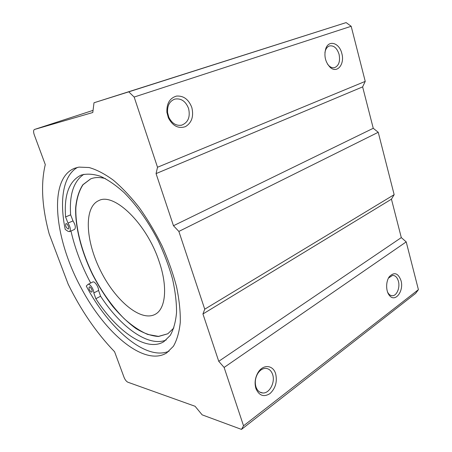 <?xml version="1.0" encoding="UTF-8"?>
<svg xmlns="http://www.w3.org/2000/svg" width="452" height="452" viewBox="0 0 452 452"><rect width="100%" height="100%" fill="white"/><g stroke="black" fill="none" stroke-linecap="round" stroke-linejoin="round"><path stroke-width="0.68" d="M178.868 231.43L378.234 132.283L373.25 128.289L173.472 225.729L178.868 231.43L204.739 309.202L202.942 313.982L218.745 361.312L224.119 367.442L243.538 425.812L241.481 429.4L202.163 414.857L195.066 406.269L127.865 382.217C126.374 381.471 125.114 379.872 124.08 377.414L114.576 351.735C96.57 333.051 81.1 310.541 68.179 284.201L49.172 233.893C41.951 206.954 40.652 183.851 45.29 164.584L34.25 134.764C33.318 131.905 33.386 130.142 34.454 129.475L92.801 112.508L93.993 102.768L128.763 91.835L134.159 97.056L157.516 167.257L156.064 173.608L362.628 86.886L365.239 81.383L351.176 26.284L346.13 22.6L93.993 102.768M169.054 351.176C145.945 361.363 108.712 328.468 86.27 286.054L87.954 284.41C89.694 283.223 94.016 289.489 93.813 292.93L95.835 298.716C116.876 331.243 146.488 352.475 163.884 341.661L170.251 335.39C173.585 329.485 175.681 321.886 176.54 312.586C176.608 302.433 175.257 291.195 172.5 278.878C168.935 266.188 164.149 253.436 158.138 240.611C148.403 221.734 136.476 204.988 124.074 192.58C115.819 185.167 107.892 179.715 100.304 176.229C93.078 173.918 86.665 173.545 81.072 175.127C69.094 181.032 63.941 194.976 65.596 216.96L67.981 223.079C70.439 227.17 70.958 230.023 69.54 231.633L67.93 231.266L65.218 229.413C59.314 200.722 62.958 175.472 77.569 167.376M91.474 292.082C89.411 290.546 88.665 288.839 89.23 286.958C90.468 286.167 93.174 291.495 91.812 292.043L91.474 292.082M68.105 229.023C65.975 227.514 65.235 225.723 65.902 223.661C67.235 222.921 69.772 228.503 68.32 228.983L68.105 229.023M87.954 284.41L92.733 281.997C94.491 280.799 98.813 287.026 98.581 290.461L100.587 296.224C120.565 326.909 148.301 347.515 166.183 339.983M83.886 174.274C73.631 181.201 69.218 194.716 70.636 214.819L72.998 220.909C75.45 224.977 75.959 227.819 74.518 229.435L69.54 231.633M78.936 167.11L89.078 167.528C96.626 169.669 104.711 173.884 113.333 180.173C122.113 187.62 130.803 196.823 139.402 207.79C147.747 219.576 155.307 232.288 162.076 245.916C168.212 259.77 173.043 273.426 176.574 286.884C179.263 299.908 180.501 311.733 180.28 322.372C179.252 332.101 176.964 340.062 173.421 346.255L166.72 352.893C144.363 366.956 104.875 332.926 81.467 288.489C54.76 240.227 47.483 178.772 74.699 168.234L78.936 167.11M90.688 283.025C81.535 265.872 74.964 248.532 70.964 231M202.942 313.982L391.443 199.179L394.155 194.665L378.234 132.283M204.739 309.202L394.155 194.665M373.25 128.289L362.628 86.886M156.064 173.608L173.472 225.729M241.481 429.4L415.614 293.393L418.411 289.659L406.212 241.888L401.303 237.605L218.745 361.312M401.303 237.605L391.443 199.179M157.516 167.257L365.239 81.383M224.119 367.442L406.212 241.888M346.13 22.6L128.763 91.835M134.159 97.056L351.176 26.284M341.819 53.455C344.972 64.15 337.164 73.84 330.242 67.416C325.287 62.161 323.807 55.873 325.807 48.545C328.892 39.522 339.452 42.996 341.819 53.455M191.812 107.486C193.908 116.362 191.784 122.741 185.444 126.633C178.416 128.944 172.732 126.023 168.387 117.876L166.918 112.412C166.511 103.542 169.715 98.101 176.529 96.078C183.58 95.609 188.676 99.412 191.812 107.486M418.411 289.659L243.538 425.812M401.003 280.585C404.178 291.116 395.048 303.043 389.375 295.382C385.714 291.139 385.748 281.268 389.432 276.567C394.313 271.737 398.172 273.076 401.003 280.585M275.652 373.81C277.421 381.691 275.545 388.274 270.019 393.556C263.911 397.37 259.233 395.777 255.99 388.776C254.374 383.409 254.984 378.121 257.832 372.906C262.804 363.99 273.138 364.736 275.652 373.81M188.574 108.486C185.687 101.197 181.105 98.067 174.817 99.101C169.568 101.141 167.155 105.655 167.579 112.65L168.816 117.237C171.941 123.447 176.252 126.08 181.749 125.142C188.179 122.469 190.456 116.915 188.574 108.486M272.641 374.538C271.285 370.64 268.946 368.583 265.623 368.369C262.482 368.448 259.81 370.256 257.6 373.793C255.205 378.177 254.685 382.629 256.047 387.138C257.425 390.788 259.674 392.737 262.793 392.986C269.488 393.579 275.404 382.307 272.641 374.538M327.581 64.212L329.271 66.077C331.056 67.563 332.853 68.077 334.661 67.614C338.898 65.647 340.367 61.212 339.056 54.313C337.034 48.11 333.875 45.307 329.581 45.918C327.785 46.494 326.434 47.923 325.53 50.2L324.915 52.522M387.641 292.263L388.579 293.715C389.731 295.111 391.042 295.777 392.505 295.721C396.89 295.71 400.206 287.472 398.41 281.251C397.257 277.358 395.308 275.398 392.562 275.381L388.494 278.07M159.053 261.296C146.646 223.373 113.842 192.185 98.768 200.603C83.518 207.315 85.609 241.052 100.536 270.691C115.215 300.461 140.871 322.4 155.386 314.213C165.698 308.733 167.952 286.822 159.053 261.296M90.767 178.834L83.021 184.715C79.162 190.687 76.778 198.309 75.868 207.575C75.252 227.102 81.62 251.566 92.75 274.494C101.706 291.8 112.158 306.501 124.102 318.592C132.046 325.739 139.894 331.017 147.646 334.423L158.511 336.378L167.873 333.745M105.384 178.574C99.779 177.088 94.863 177.195 90.637 178.885L82.857 184.738C78.981 190.704 76.586 198.326 75.665 207.604C75.043 227.164 81.428 251.691 92.598 274.669C98.553 285.986 105.197 296.478 112.531 306.151C120.13 315.151 127.927 322.609 135.922 328.519C143.877 333.35 151.397 336.011 158.482 336.491L167.828 333.774L173.856 327.96M34.482 129.47L93.067 110.367L34.454 129.475M100.587 296.224L95.835 298.716M70.636 214.819L65.596 216.96M72.998 220.909L67.981 223.079M98.581 290.461L93.813 292.93M181.749 125.142L180.986 125.306M262.793 392.986L259.855 392.127M392.505 295.721L391.325 295.602M388.579 293.715L389.375 295.382M388.63 277.878L389.432 276.567M329.271 66.077L330.242 67.416M325.53 50.2L325.807 48.545M168.816 117.237L168.387 117.876M167.579 112.65L166.918 112.412M256.047 387.138L255.99 388.776M257.6 373.793L257.832 372.906"/></g></svg>
